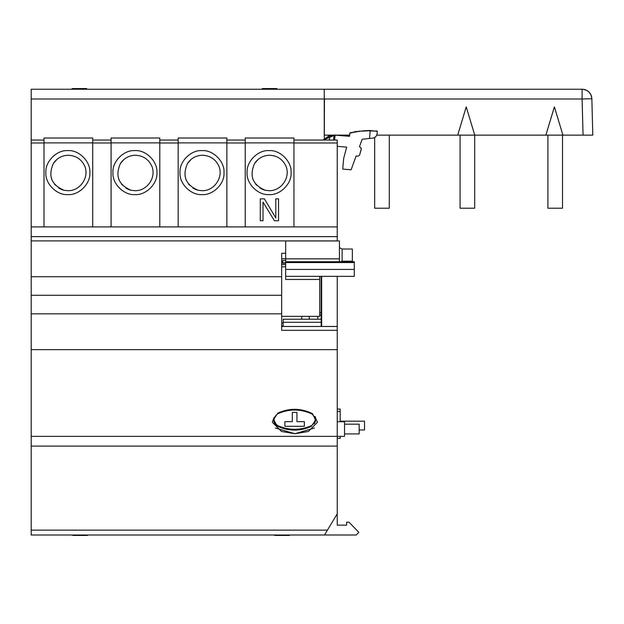 <?xml version="1.0" encoding="UTF-8"?>
<svg xmlns="http://www.w3.org/2000/svg" width="624" height="624" viewBox="0 0 624 624"><rect width="100%" height="100%" fill="white"/><g stroke="black" fill="none" stroke-linecap="round" stroke-linejoin="round"><path stroke-width="0.94" d="M337.249 525.158L346.655 525.158L337.249 525.158L337.249 326.469L281.666 326.469M337.249 146.32L346.687 147.131L337.249 146.32L337.249 240.958L337.249 226.918L159.799 226.91L159.799 138.013L111.088 138.013L111.088 226.91L31.2 226.91L31.2 446.105L31.2 436.363L337.249 436.363L337.249 446.105L31.2 446.105L31.2 535.002L324.511 535.002L31.2 535.002M337.249 421.785L337.249 276.346M69.677 89.248L72.119 89.248L72.119 88.561L86.728 88.561L86.728 89.248L89.162 89.248L31.2 89.24L31.2 140.057L44.008 140.065L31.2 140.057L31.2 226.918L337.249 226.918L337.249 140.065L293.943 140.065M279.334 89.248L86.728 89.24L262.283 89.24L262.283 88.561L276.892 88.561L276.892 89.248L323.801 89.24M87.438 535.002L87.438 535.439L72.821 535.439L72.821 535.002M289.294 535.002L289.294 535.439L274.677 535.439L274.677 535.002M369.541 138.473L362.17 139.253L369.541 138.473L370.227 130.502L369.541 138.473M372.754 138.122L369.541 138.466L372.754 138.122C375.227 137.662 376.67 136.18 377.091 133.7C376.662 136.172 375.219 137.647 372.754 138.122M323.271 140.065L329.761 135.892L334.027 135.08L333.598 140.065L334.027 135.08L335.065 135.049L334.628 140.065L335.057 135.057L334.027 135.08L349.541 136.297L349.807 133.216L349.541 136.297L335.057 135.049L323.17 140.065L329.519 135.977M356.125 155.938L351.101 169.798L356.125 155.938L357.926 156.218L356.125 155.938M360.929 147.779L361.273 149.183L360.703 147.584L359.463 146.718L360.703 147.584L359.463 146.718L362.17 139.253L359.463 146.718L360.703 147.584M361.319 148.785L359.564 155.173L357.926 156.218L359.564 155.173L361.273 149.183M309.239 319.199L309.239 316.352M317.764 316.352L317.764 319.199M364.65 130.985L363.714 131.04M369.533 130.876L368.651 130.876M374.439 131.079L369.603 130.876M344.549 433.922L359.167 433.922L359.167 424.18L344.549 424.18M337.249 436.363L344.549 436.363L344.549 421.746L337.249 421.746L337.249 422.471L337.249 345.758M321.656 276.346L321.656 326.469M340.166 421.746L340.166 409.087L337.249 409.087M337.249 435.638L337.249 438.313L340.166 438.313L340.166 436.363M341.032 261.737L342.116 261.191L342.116 249.015L339.44 247.673M342.116 261.191L352.349 261.191L352.349 249.015L342.116 249.015M349.955 132.85L349.807 133.224C356.983 131.453 363.792 130.549 370.227 130.502L377.294 131.344L377.091 133.7L377.294 131.344L370.227 130.502C363.901 130.533 357.1 131.438 349.807 133.224L349.541 136.297L337.155 135.229C339.862 135.463 339.862 135.463 337.155 135.229C339.862 135.463 339.862 135.463 337.155 135.229L349.541 136.297L349.838 133.146M346.655 522.179L348.988 522.179L346.655 522.179L346.655 525.158M348.988 522.179L358.816 532.311L348.988 522.179M358.816 532.311L356.179 535.002L324.511 535.002L337.249 513.809L337.249 438.508M307.421 140.065L316.937 140.057L307.421 140.065M324.293 138.996L324.472 98.99L31.2 98.99M159.799 140.065L178.16 140.057M226.871 140.065L245.232 140.057M285.995 166.21C290.69 177.442 281.252 191.108 269.084 190.687L265.208 190.265C252.65 184.883 249.109 175.968 254.576 163.519A17.113 17.113 0 0 1 257.993 159.572C261.16 156.881 264.857 155.454 269.084 155.275L269.591 155.267C277.235 155.602 282.703 159.245 285.995 166.21M269.084 150.618C280.106 149.752 291.938 161.577 291.065 172.606C291.938 183.628 280.114 195.46 269.084 194.587C258.055 195.46 246.23 183.635 247.096 172.606C246.23 161.577 258.055 149.752 269.084 150.618M278.546 198.845L275.8 198.845L278.546 198.845L278.546 220.763L274.435 220.763L263.016 202.106L263.016 220.763L263.016 202.106M275.8 198.845L275.8 217.963L264.389 198.845L260.278 198.845L260.278 220.763L263.016 220.763M260.278 198.845L264.389 198.845L275.8 217.963M293.943 226.91L293.943 138.013L245.232 138.013L245.232 226.91M245.232 138.013L293.943 138.013M202.511 155.267C210.163 155.602 215.631 159.245 218.923 166.21C223.618 177.442 214.172 191.108 202.012 190.687L198.136 190.265C185.578 184.883 182.036 175.968 187.504 163.519A17.113 17.113 0 0 1 190.913 159.572C194.087 156.881 197.785 155.454 202.012 155.275L202.511 155.267M198.151 190.273A17.776 17.776 0 0 1 192.847 187.957M189.509 185.164A17.776 17.776 0 0 1 188.549 184.033M186.147 179.977A17.776 17.776 0 0 1 185.765 179.002M226.871 226.91L226.871 138.013L178.16 138.013L178.16 226.91M202.012 150.618C213.034 149.752 224.858 161.577 223.993 172.606C224.858 183.628 213.041 195.46 202.012 194.587C190.983 195.46 179.158 183.635 180.024 172.606C179.158 161.577 190.975 149.752 202.012 150.618M178.16 138.013L226.871 138.013M84.778 166.21C89.474 177.442 80.028 191.108 67.86 190.687L63.991 190.265C51.433 184.883 47.884 175.968 53.36 163.519A17.113 17.113 0 0 1 56.768 159.572C59.935 156.881 63.632 155.454 67.86 155.275L68.367 155.267C76.011 155.602 81.487 159.245 84.778 166.21M67.86 150.618C78.889 149.752 90.714 161.577 89.848 172.606C90.714 183.628 78.889 195.46 67.86 194.587C56.831 195.46 45.006 183.635 45.872 172.606C45.006 161.577 56.831 149.752 67.86 150.618M44.008 142.88L44.008 138.013L92.719 138.013L92.719 142.88L44.008 142.88L44.008 226.91M92.719 226.91L92.719 142.88M92.719 140.065L111.088 140.057M111.088 138.013L159.799 138.013M159.799 226.91L111.088 226.91M134.932 150.618C145.961 149.752 157.786 161.577 156.92 172.606C157.786 183.628 145.961 195.46 134.932 194.587C123.911 195.46 112.078 183.635 112.952 172.606C112.078 161.577 123.903 149.752 134.932 150.618M337.249 226.918L31.2 226.918M31.2 140.057L44.008 140.065M314.792 416.442L317.499 422.237L308.342 431.473L294.91 433.719L281.502 431.48L272.329 422.237L273.983 417.674A7.309 7.309 0 0 0 277.836 426.293A38.969 38.969 0 0 0 311.407 426.293L311.493 425.638C300.277 430.513 289.029 430.513 277.758 425.638L277.836 426.293L276.666 425.599L273.694 419.32L277.836 413.111C288.998 408.073 300.191 408.073 311.407 413.111L311.493 413.767C300.222 408.798 288.974 408.798 277.758 413.767L277.836 413.111M314.441 428.017L294.91 433.719L275.395 428.009M337.249 330.322L281.666 330.322L281.666 253.274L285.659 253.274M281.666 258.835L285.659 258.835L285.659 240.958L339.44 240.958L339.44 261.737L285.659 261.737L285.659 262.556L354.292 262.556L354.292 261.737L339.44 261.737M316.937 140.065L323.17 140.065L335.057 135.057L329.222 136.079M89.162 89.248L259.849 89.248M64.007 190.273A17.776 17.776 0 0 1 58.695 187.957M55.364 185.164A17.776 17.776 0 0 1 54.397 184.033M52.003 179.977A17.776 17.776 0 0 1 51.62 179.002M265.223 190.273A17.776 17.776 0 0 1 259.919 187.957M256.589 185.164A17.776 17.776 0 0 1 255.622 184.033M253.219 179.977A17.776 17.776 0 0 1 252.845 179.002M135.439 155.267C143.091 155.602 148.559 159.245 151.85 166.21C156.546 177.442 147.1 191.108 134.932 190.687L131.063 190.265C118.505 184.883 114.956 175.968 120.432 163.519A17.113 17.113 0 0 1 123.841 159.572C127.007 156.881 130.705 155.454 134.932 155.275L135.439 155.267M131.079 190.273A17.776 17.776 0 0 1 125.767 187.957M122.437 185.164A17.776 17.776 0 0 1 121.477 184.033M119.075 179.977A17.776 17.776 0 0 1 118.693 179.002M285.659 260.543L282.688 260.543L282.688 262.844L285.659 262.844M340.166 421.184L364.525 421.184L364.525 429.952L359.167 429.952M333.099 135.143L324.246 135.143L324.246 89.248L528.044 89.248M527.982 89.24L582.106 89.24C587.87 89.825 591.115 92.984 591.848 98.732L592.8 135.143L583.058 135.143L592.8 135.143L591.848 98.732L582.106 98.99L582.106 89.248A9.742 9.742 -0 0 1 591.848 98.732M324.246 89.24L582.106 89.24M376.724 135.143L457.704 135.143L466.229 106.868L474.747 135.143L457.704 135.143L466.229 106.868L474.747 135.143L545.867 135.143L554.393 106.868L562.918 135.143L583.058 135.143L582.106 98.99L324.246 98.99M336.188 135.143L349.643 135.143M562.918 135.143L545.867 135.143L554.393 106.868L562.918 135.143M328.357 135.143L328.357 136.43L328.357 135.143M321.173 276.346L321.173 319.199L283.179 319.199L283.179 326.469M321.173 319.847L321.656 319.847M285.659 263.203L281.666 263.258M281.666 264.631L285.659 264.631M281.666 323.123L283.179 323.123M321.656 325.985L321.173 325.985M283.179 325.985L281.666 325.985M321.173 324.425L321.656 324.425M321.173 326.469L321.173 322.288L283.179 322.288M321.173 322.288L321.173 319.199M329.761 135.892L329.402 140.065L329.761 135.892L323.248 140.065M343.645 158.496L346.687 147.131L343.652 158.473L342.74 169.081L351.101 169.798L342.74 169.081L343.652 158.496M339.44 247.806L339.44 260.426M285.659 266.822L281.666 266.822M281.666 316.352L319.714 316.352L319.714 279.443L285.659 279.443L285.659 276.346L354.292 276.346L354.292 269.42L285.659 269.42L285.659 262.556M319.714 279.443L319.714 276.346M319.714 312.608L321.173 312.546M321.173 315.026L319.714 315.026L321.173 315.034M285.659 276.346L285.659 269.42M354.292 262.556L354.292 269.42M285.659 261.737L285.659 258.843L339.44 258.843M285.659 260.528L285.659 248.118M389.29 135.143L389.29 208.213L374.681 208.213L374.681 137.467M376.397 131.243L377.146 130.978M474.685 135.143L474.685 208.213L460.075 208.213L460.075 135.143M359.564 155.173L357.926 156.211M350.477 132.694L352.576 132.327M355.337 131.641L356.421 131.453M357.856 131.617L357.131 131.383M357.139 131.368L357.895 131.578M359.252 131.048L359.736 131.391M562.52 135.143L562.52 208.213L547.911 208.213L547.911 135.143M323.723 139.519L327.951 136.617M362.7 131.11L361.717 131.196M363.691 131.04L362.731 131.11M364.697 130.985L367.63 130.884M370.547 130.892L369.58 130.876M377.294 131.344L376.607 131.11M376.093 130.853L375.515 131.11M359.775 131.368L358.753 131.469M354.362 131.773L353.582 132.14M352.03 132.514L350.743 132.92M292.313 412.394L296.938 412.394L296.938 421.652L304.364 421.652L304.364 426.278L284.879 426.278L284.879 421.652L292.313 421.652L292.313 412.394L292.313 421.652M312.569 413.821L311.407 413.111L312.585 413.798L315.557 420.085L311.407 426.293C300.245 431.332 289.052 431.332 277.836 426.293L276.682 425.584M315.627 417.386L314.816 416.465M314.254 423.883A7.309 7.309 0 0 0 315.19 417.386M277.758 425.638C272.821 421.691 272.821 417.729 277.758 413.767M311.493 413.767C316.43 417.713 316.43 421.668 311.493 425.638M340.166 411.52L337.249 411.52M337.249 240.919L31.2 240.919M31.2 236.644L337.249 236.644M178.16 142.982L159.799 142.982M245.232 142.982L226.871 142.982M337.249 142.982L293.943 142.982M293.943 142.88L245.232 142.88M226.871 142.88L178.16 142.88M111.088 142.982L92.719 142.982M44.008 138.013L92.719 138.013M159.799 142.88L111.088 142.88M44.008 142.982L31.2 142.982M327.436 530.135L31.2 530.135M281.666 276.728L31.2 276.728M31.2 295.277L281.666 295.277M281.666 313.825L31.2 313.825M337.249 349.635L31.2 349.635M254.576 163.519L257.993 159.572M53.36 163.519L56.768 159.572M31.2 446.105L337.249 446.105M187.504 163.519L190.921 159.572M120.432 163.519L123.841 159.572M301.657 319.199L301.891 316.352"/></g></svg>
